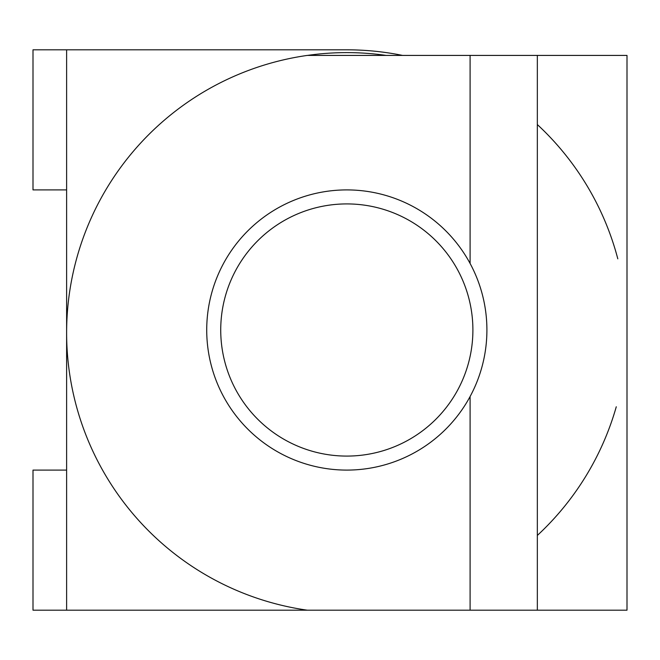 <?xml version="1.0" encoding="UTF-8"?>
<svg xmlns="http://www.w3.org/2000/svg" width="660" height="660" viewBox="0 0 660 660"><rect width="100%" height="100%" fill="white"/><g stroke="black" fill="none" stroke-linecap="round" stroke-linejoin="round"><path stroke-width="0.99" d="M346.813 189.907A140.093 140.093 0 0 1 486.907 330A140.093 140.093 0 0 1 346.813 470.093A140.093 140.093 0 0 1 206.72 330A140.093 140.093 0 0 1 346.813 189.907M307.486 55.415A277.39 277.39 0 0 1 386.141 55.415M627 406.774L627 258.835M470.093 396.544L470.093 610.187L627 610.187L627 55.415L307.288 55.415A280.186 280.186 0 0 0 307.288 610.187L66.619 610.187L66.619 49.813L33 49.813L33 189.907L66.619 189.907M470.093 610.187L307.288 610.187M537.339 55.415L537.339 610.187M627 55.415L402.567 55.415A280.186 280.186 0 0 0 346.813 49.813L66.619 49.813M66.619 470.093L33 470.093L33 610.187L66.619 610.187M537.339 124.558A280.186 280.186 0 0 1 617.809 258.835M616.275 406.774A280.186 280.186 0 0 1 537.339 535.441M346.813 456.085A126.085 126.085 0 0 1 220.729 330A126.085 126.085 0 0 1 346.813 203.915A126.085 126.085 0 0 1 472.898 330A126.085 126.085 0 0 1 346.813 456.085M470.093 55.415L470.093 263.455"/></g></svg>
